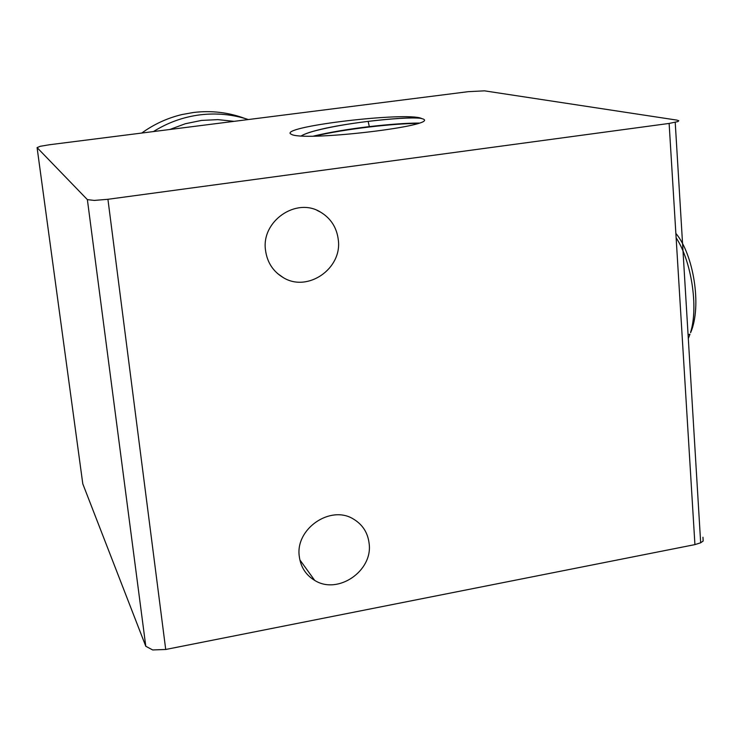 <?xml version="1.0" encoding="UTF-8"?>
<svg xmlns="http://www.w3.org/2000/svg" width="741" height="741" viewBox="0 0 741 741"><rect width="100%" height="100%" fill="white"/><g stroke="black" fill="none" stroke-linecap="round" stroke-linejoin="round"><path stroke-width="1.11" d="M265.519 250.291C261.045 221.17 296.381 196.828 320.557 212.121C330.847 218.354 336.757 227.552 338.285 239.723C342.444 268.65 307.506 292.788 283.173 277.542C273.049 271.428 267.168 262.351 265.519 250.291M468.192 91.68L484.503 90.837L676.978 120.125L678.765 120.737L677.922 121.58L669.123 123.432L107.927 199.292L94.246 200.422L87.373 199.625L37.087 147.607L40.264 146.292L49.452 144.745L468.192 91.68M87.373 199.625L145.792 646.272L152.683 649.95L165.715 649.477L694.928 544.607L700.671 542.792L703.172 541.023L702.95 537.244M301.328 135.872C304.162 134.14 309.154 132.333 316.296 130.472C346.223 122.422 407.328 116.346 420.221 118.199L423 118.949C440.256 125.479 309.747 141.235 292.26 134.76L290.277 133.695C283.822 126.137 406.012 111.771 421.305 118.356M301.392 135.872C304.236 134.149 309.21 132.361 316.305 130.509C330.755 126.878 348.029 123.83 368.147 121.376C393.564 118.449 410.922 117.411 420.23 118.245L421.583 118.449M299.308 556.537C294.974 528.833 330.69 504.436 353.642 519.182C362.645 524.656 367.795 532.714 369.111 543.357C373.158 570.894 337.831 595.116 314.712 580.407C305.857 575.035 300.716 567.078 299.308 556.537M313.517 136.085C329.486 132.287 348.094 129.129 369.324 126.618C389.822 124.275 406.383 123.089 419.026 123.062M315.082 136.066C344.222 128.999 394.258 123.414 417.97 123.423M145.792 646.272L82.797 483.854L37.087 147.607M169.782 129.499L185.333 123.738L201.496 120.422L217.873 119.625L234.082 121.348M248.337 119.542C232.702 114.41 216.567 112.854 199.95 114.855C183.342 116.995 167.827 122.561 153.424 131.574M141.753 133.047C154.045 124.164 167.485 117.995 182.073 114.531L193.568 112.475C211.361 110.353 228.515 112.363 245.03 118.504M165.715 649.477L107.927 199.292M669.123 123.432L694.928 544.607M676.135 237.833C691.409 260.739 698.568 307.441 690.603 332.237M688.065 334.571L689.964 334.256L688.306 338.526M317.046 210.379L320.557 212.121M369.324 126.618L368.147 121.376M299.846 559.853L314.712 580.407M700.671 542.792L675.218 122.376M277.458 273.466L283.173 277.542M675.866 233.396C693.372 254.033 702.199 306.005 690.631 332.663"/></g></svg>
